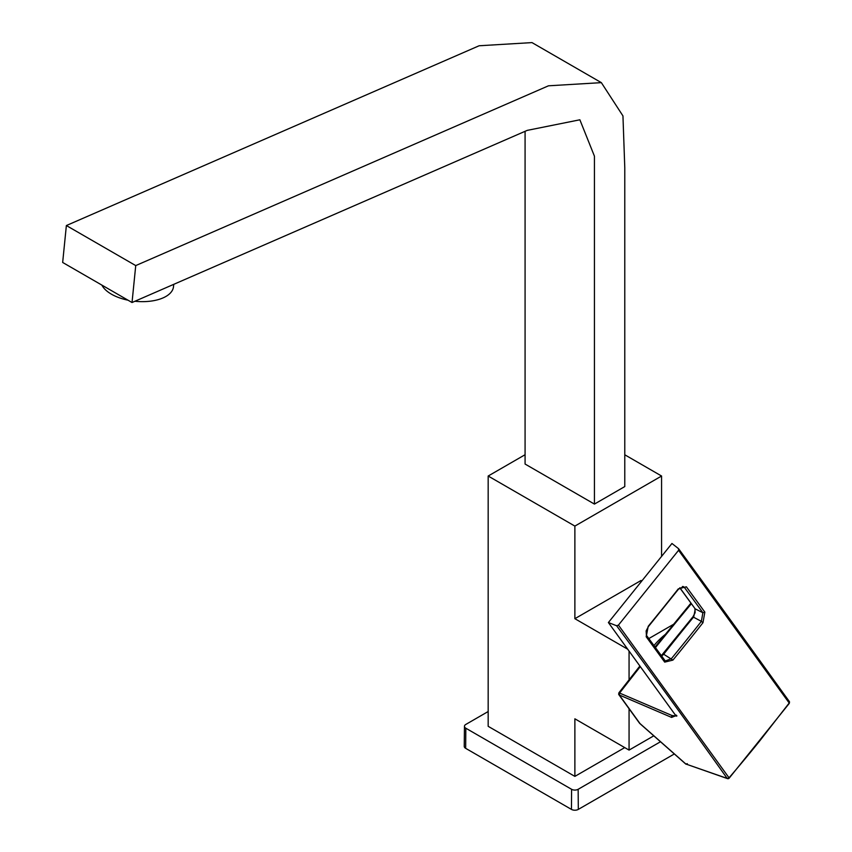<?xml version="1.0" encoding="UTF-8"?>
<svg xmlns="http://www.w3.org/2000/svg" width="852" height="852" viewBox="0 0 852 852"><rect width="100%" height="100%" fill="white"/><g stroke="black" fill="none" stroke-linecap="round" stroke-linejoin="round"><path stroke-width="1.28" d="M465.661 748.333A4.856 2.801 180 0 1 464.244 746.331L464.457 726.309A4.633 2.673 0 0 0 465.82 728.215L465.661 748.333L571.447 809.4A4.856 2.801 180 0 0 578.306 809.4L674.337 753.956M488.175 711.526L465.82 724.434A4.633 2.673 0 0 0 464.457 726.309M660.492 741.751L578.157 789.293A4.633 2.673 0 0 1 571.596 789.293L465.82 728.215M134.914 301.257A36.583 18.393 5.7 0 0 162.977 297.934A36.583 18.393 5.7 0 0 173.51 286.645L173.744 284.344M101.878 285.1A36.583 18.393 5.7 0 0 128.013 300.192M664.997 634.676A55.636 32.12 120 0 0 653.931 645.582M132.028 302.513L527.228 130.377L579.871 119.791L594.44 156.193L594.44 504.086L624.782 486.567L624.782 167.695L622.95 115.915L601.352 82.644L548.475 85.807L135.734 265.59L132.028 302.513L62.665 262.459L66.371 225.546L135.734 265.59M601.352 82.644L531.989 42.6L479.112 45.763L66.371 225.546M594.44 504.086L525.077 464.042L525.077 131.314M525.077 454.723L488.175 476.023L574.876 526.089L574.876 618.69L641.045 580.489M574.876 618.69L627.69 649.192M673.389 624.399L648.83 638.574M629.064 651.088L629.064 679.747M629.064 708.757L629.064 750.101L574.876 718.811L574.876 776.385L624.729 747.598M653.782 735.83L629.064 750.101M661.578 555.621L661.578 476.023L624.782 454.787M661.578 476.023L574.876 526.089M574.876 776.385L488.175 726.319L488.175 476.023M788.952 703.315L759.728 740.91A1514.984 1474.78 -118.1 0 1 729.046 777.812L618.435 625.112L678.575 550.307L678.554 548.667L671.951 543.48L608.392 622.546L675.295 714.913M678.831 549.039A12441.799 1703.297 44.4 0 1 789.144 701.334A1.534 1.193 -35.7 0 1 789.186 703.006L678.586 550.317M704.849 612.141L702.975 622.706A2040.913 1639.908 145.8 0 1 672.91 660.108L664.688 662.121A12567.447 2259.046 -138.8 0 0 646.21 636.774L648.212 626.295A2042.191 1513.141 -37.4 0 0 678.288 588.881L686.371 586.804A12567.447 3045.453 36.3 0 1 704.849 612.13M608.392 622.546L616.603 625.741L618.435 625.112M676.722 716.095L671.887 715.467L671.589 717.405L676.605 715.424M728.63 778.036L727.193 778.408A1.534 1.193 -35.4 0 0 729.046 777.812L729.046 777.812M789.314 703.337L729.163 778.174A1.534 1.534 0 0 1 727.491 778.621L727.193 778.408A12441.777 3516.151 33 0 0 616.603 625.741M685.541 763.733A1.534 0.682 -48.6 0 0 685.647 763.935A1.534 0.682 -48.6 0 0 685.86 764.02L727.491 778.621M671.887 715.467L619.596 693.059L619.298 694.987A1.534 1.182 144.1 0 1 618.85 694.657L639.543 723.22A1.534 1.182 -35.9 0 0 639.98 723.55L685.86 764.02L687.298 763.658M618.85 694.657A1.534 1.182 144.1 0 1 619.031 693.155L619.596 693.059A2087.56 1247.946 119.5 0 1 640.31 666.605M671.589 717.405L619.298 694.987L639.98 723.55A1.534 0.682 131.4 0 1 639.767 723.465A1.534 0.682 131.4 0 1 639.714 723.391M789.335 701.526L678.554 548.667M702.975 622.695L701.377 621.353L702.879 612.726L704.838 612.119M646.21 636.774L646.391 635.262L665.284 660.992L671.333 658.734A2039.39 1638.673 145.8 0 0 701.377 621.353L693.177 617.008M679.864 587.752L695.285 609.031L693.72 616.88A2091.128 1680.25 145.8 0 0 663.687 654.24L661.621 656.125M691.323 603.77A2087.56 1247.946 119.5 0 0 655.433 647.637M686.361 586.815L684.401 587.433L683.293 586.559M571.596 789.293L571.447 809.4M578.157 789.293L578.306 809.4M685.86 764.02L727.193 778.408M619.34 693.592L619.031 693.155A2086.037 1247.03 119.5 0 1 619.244 692.878M682.463 586.485L684.412 587.433A12565.914 3045.08 36.3 0 1 702.879 612.726L694.934 608.733L695.125 612.694L693.049 616.656L661.312 655.71M694.785 608.349L679.779 587.827M663.687 654.24L672.899 660.108M664.677 662.111L664.848 660.588M683.464 586.634L678.416 589.254L648.351 626.646L646.135 630.906L646.402 635.251M639.767 723.465L685.647 763.935A1.534 1.534 0 0 0 686.158 764.233M676.158 715.094L676.882 715.936M690.897 603.184L655.007 647.051M639.884 666.019L618.882 692.814"/></g></svg>
